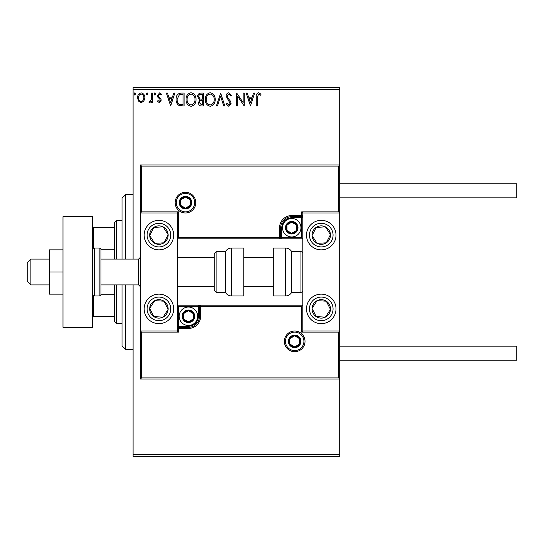 <?xml version="1.0" encoding="UTF-8"?>
<svg xmlns="http://www.w3.org/2000/svg" width="544" height="544" viewBox="0 0 544 544"><rect width="100%" height="100%" fill="white"/><g stroke="black" fill="none" stroke-linecap="round" stroke-linejoin="round"><path stroke-width="0.82" d="M143.881 101.096L141.202 102.66L138.523 101.102L137.557 97.75C137.537 95.071 138.747 93.452 141.202 92.895C143.657 93.452 144.867 95.071 144.847 97.75L143.881 101.096M152.456 93.058L152.456 102.496L151.463 102.496L151.463 101.102L149.736 102.66L148.981 102.34L149.457 101.334L149.899 101.504L151.314 99.47L151.463 93.058L152.456 93.058M159.344 102.66L157.427 101.32L158.005 100.511L159.283 101.504L160.242 100.232L160.004 99.375L157.753 97.077L157.427 95.622L159.521 92.895L161.568 94.173L160.997 95.044L159.63 94.051L158.42 95.567L158.658 96.472L160.915 98.729L161.235 100.184L159.344 102.66M181.077 93.058L184.083 93.058L184.083 105.971L179.051 105.509C176.956 104.054 175.984 102 176.134 99.355C175.984 95.628 177.636 93.527 181.077 93.058M203.286 93.058L203.286 105.971L201.457 105.971C199.492 105.876 198.499 104.808 198.485 102.768L199.696 100.021L197.656 96.723C197.669 94.595 198.682 93.371 200.702 93.058L203.286 93.058M220.667 93.058L224.808 105.971L223.727 105.971L220.585 96.172L217.444 105.971L216.362 105.971L220.667 93.058M243.182 93.058L244.174 93.058L244.174 105.971L237.721 96.342L237.721 105.971L236.728 105.971L236.728 93.058L243.182 102.666L243.182 93.058M257.258 97.383L257.258 105.971L256.265 105.971L256.265 97.254C255.864 94.908 256.652 93.398 258.624 92.725L261.066 94.214L260.562 95.214L258.638 94.051L257.258 97.383M133.09 89.366L133.09 87.523L339.701 87.523L339.701 89.366L133.09 89.366L133.09 259.087M133.09 284.913L133.09 454.634L339.701 454.634L339.701 456.477L133.09 456.477L133.09 454.634M339.701 89.366L339.701 212.969L302.811 212.969L301.702 211.861L338.599 211.861L338.599 166.11L339.701 165.002L140.468 165.002L140.468 212.969L177.364 212.969L177.364 331.031L178.473 332.139L141.576 332.139L141.576 377.89L140.468 378.998L140.468 331.031L177.364 331.031M141.576 377.89L338.599 377.89L338.599 332.139L339.701 331.031L339.701 454.634M250.471 105.971L246.167 93.058L247.248 93.058L248.574 97.199L252.198 97.199L253.524 93.058L254.606 93.058L250.471 105.971M228.861 92.725L231.758 95.547L230.955 96.206L228.929 94.051L227.127 96.24L227.453 97.505L230.588 101.32L231.098 103.292L228.793 106.304L226.297 104.115L227.072 103.319L228.806 104.978L230.105 103.346L226.134 96.22C226.148 94.282 227.059 93.119 228.861 92.725M215.206 99.457C215.281 103.142 213.642 105.42 210.304 106.304C206.883 105.509 205.204 103.244 205.272 99.518C205.21 95.832 206.856 93.568 210.222 92.725C213.588 93.541 215.254 95.785 215.206 99.457M196.003 99.457C196.071 103.142 194.439 105.42 191.094 106.304C187.68 105.509 186 103.244 186.068 99.518C186 95.832 187.653 93.568 191.019 92.725C194.385 93.541 196.044 95.785 196.003 99.457M170.673 105.971L166.369 93.058L167.45 93.058L168.776 97.199L172.4 97.199L173.726 93.058L174.808 93.058L170.673 105.971M155.604 93.969L154.775 95.044L153.952 93.969L154.775 92.895L155.604 93.969M147.988 93.969L147.159 95.044L146.336 93.969L147.159 92.895L147.988 93.969M135.572 93.969L134.742 95.044L133.919 93.969L134.742 92.895L135.572 93.969M248.996 98.518L250.39 102.857L251.777 98.518L248.996 98.518M206.264 99.525C206.217 102.476 207.55 104.298 210.256 104.978C212.956 104.264 214.275 102.422 214.214 99.464C214.261 96.526 212.942 94.724 210.256 94.051C207.529 94.717 206.203 96.546 206.264 99.525M201.26 104.645L202.293 104.645L202.293 100.511L201.783 100.511C200.294 100.497 199.526 101.245 199.478 102.748L201.26 104.645M201.79 99.185L202.293 99.185L202.293 94.384L201.158 94.384C199.573 94.357 198.744 95.139 198.648 96.723L200.212 99.028L201.79 99.185M187.061 99.525C187.014 102.476 188.34 104.298 191.053 104.978C193.752 104.264 195.065 102.422 195.01 99.464C195.051 96.526 193.739 94.724 191.053 94.051C188.326 94.717 187 96.546 187.061 99.525M183.09 104.645L183.09 94.384L179.364 94.71L177.126 99.355C176.997 101.531 177.813 103.17 179.574 104.285L183.09 104.645M169.198 98.518L170.592 102.857L171.979 98.518L169.198 98.518M138.55 97.743C138.509 99.742 139.393 101 141.202 101.504C143.011 101 143.895 99.749 143.847 97.743C143.895 95.744 143.011 94.513 141.202 94.051C139.386 94.513 138.509 95.744 138.55 97.743M158.916 220.347A14.756 14.756 0 0 1 173.672 235.103A14.756 14.756 0 0 1 158.916 249.866A14.756 14.756 0 0 1 144.16 235.103A14.756 14.756 0 0 1 158.916 220.347M158.916 323.653A14.756 14.756 0 0 0 173.672 308.897A14.756 14.756 0 0 0 158.916 294.134A14.756 14.756 0 0 0 144.16 308.897A14.756 14.756 0 0 0 171.272 316.968A14.756 14.756 0 0 0 166.988 296.541M338.599 166.11L141.576 166.11L141.576 211.861L140.468 212.969L140.468 331.031L141.576 332.139M321.252 323.653A14.756 14.756 0 0 1 306.496 308.897A14.756 14.756 0 0 1 321.252 294.134A14.756 14.756 0 0 1 336.015 308.897A14.756 14.756 0 0 1 321.252 323.653M321.252 220.347A14.756 14.756 0 0 0 306.496 235.103A14.756 14.756 0 0 0 321.252 249.866A14.756 14.756 0 0 0 336.015 235.103A14.756 14.756 0 0 0 321.252 220.347A14.756 14.756 0 0 1 329.324 247.459M338.599 211.861L339.701 212.969L339.701 331.031L302.811 331.031L302.811 212.969M30.892 284.913L27.2 281.221L27.2 262.779L30.892 259.087L30.892 284.913L49.334 284.913M138.625 259.087L100.994 259.087L100.994 249.866L100.994 294.134L100.994 284.913L138.625 284.913L138.625 259.087L140.468 257.244M285.464 341.36A9.221 9.221 0 0 0 294.692 350.588A9.221 9.221 0 0 0 303.912 341.36A9.221 9.221 0 0 0 294.692 332.139A9.221 9.221 0 0 0 285.464 341.36M338.599 377.89L339.701 378.998L140.468 378.998M178.473 306.313L177.364 305.204L198.397 305.204L198.397 306.313L178.473 306.313L178.473 326.237L188.435 326.237A9.962 9.962 0 0 0 198.397 316.275L198.397 306.313L199.498 306.313A1.108 1.108 0 0 1 200.607 305.204L198.397 305.204M177.364 326.237L178.473 326.237L178.473 328.447L177.364 328.447A1.108 1.108 0 0 1 178.473 327.345L188.435 327.345A11.07 11.07 0 0 0 199.498 316.275L199.498 306.313L200.607 306.313L200.607 305.204L302.811 305.204L301.702 306.313L200.607 306.313L200.607 316.275A12.179 12.179 0 0 1 188.435 328.447L178.473 328.447L178.473 332.139M338.599 332.139L301.702 332.139L302.811 331.031M194.704 202.64A9.221 9.221 0 0 0 185.484 193.412A9.221 9.221 0 0 0 176.256 202.64A9.221 9.221 0 0 0 185.484 211.861A9.221 9.221 0 0 0 194.704 202.64M301.702 237.687L302.811 238.796L281.778 238.796L281.778 237.687L301.702 237.687L301.702 217.763L291.74 217.763A9.962 9.962 0 0 0 281.778 227.725L281.778 237.687L280.67 237.687A1.108 1.108 0 0 1 279.562 238.796L281.778 238.796M302.811 217.763L301.702 217.763L301.702 215.553L302.811 215.553A1.108 1.108 0 0 1 301.702 216.655L291.74 216.655A11.07 11.07 0 0 0 280.67 227.725L280.67 237.687L279.562 237.687L279.562 238.796L177.364 238.796L178.473 237.687L279.562 237.687L279.562 227.725A12.179 12.179 0 0 1 291.74 215.553L301.702 215.553L301.702 211.861M141.576 166.11L140.468 165.002M141.576 211.861L178.473 211.861L177.364 212.969M297.276 227.725A5.535 5.535 0 0 0 286.946 224.958A5.535 5.535 0 0 0 291.74 233.26A5.535 5.535 0 0 0 297.276 227.725M296.534 227.725L296.534 224.958L291.74 222.19L286.946 224.958L286.946 230.493L291.74 233.26L296.534 230.493L296.534 227.725M282.513 227.725A9.221 9.221 0 0 1 291.74 218.504A9.221 9.221 0 0 1 300.961 227.725A9.221 9.221 0 0 1 291.74 236.953A9.221 9.221 0 0 1 282.513 227.725M296.534 224.958L296.534 230.493L291.74 233.26M291.74 222.19L286.946 224.958L286.946 230.493M193.963 316.275A5.535 5.535 0 0 0 183.641 313.507A5.535 5.535 0 0 0 188.435 321.81A5.535 5.535 0 0 0 193.963 316.275M193.222 316.275L193.222 313.507L188.435 310.74L183.641 313.507L183.641 319.042L188.435 321.81L193.222 319.042L193.222 316.275M179.207 316.275A9.221 9.221 0 0 1 188.435 307.047A9.221 9.221 0 0 1 197.656 316.275A9.221 9.221 0 0 1 188.435 325.496A9.221 9.221 0 0 1 179.207 316.275M193.222 313.507L193.222 319.042L188.435 321.81M188.435 310.74L183.641 313.507L183.641 319.042M300.227 341.36A5.535 5.535 0 0 0 289.898 338.599A5.535 5.535 0 0 0 294.692 346.895A5.535 5.535 0 0 0 300.227 341.36M299.486 341.36L299.486 338.599L294.692 335.832L289.898 338.599L289.898 344.128L294.692 346.895L299.486 344.128L299.486 341.36M299.486 338.599L299.486 344.128L294.692 346.895M294.692 335.832L289.898 338.599L289.898 344.128M191.012 202.64A5.535 5.535 0 0 0 180.69 199.872A5.535 5.535 0 0 0 185.484 208.168A5.535 5.535 0 0 0 191.012 202.64M190.271 202.64L190.271 199.872L185.484 197.105L180.69 199.872L180.69 205.401L185.484 208.168L190.271 205.401L190.271 202.64M190.271 199.872L190.271 205.401L185.484 208.168M185.484 197.105L180.69 199.872L180.69 205.401M151.191 303.851A9.221 9.221 0 0 0 163.078 317.125A9.221 9.221 0 0 0 163.962 301.172A9.221 9.221 0 0 0 151.191 303.851M152.232 304.524L149.709 308.387L153.87 316.615L163.078 317.125L168.123 309.4L163.962 301.172L154.754 300.662L152.232 304.524M150.844 321.252A14.756 14.756 0 0 1 158.916 294.134M149.709 308.387L153.87 316.615L163.078 317.125L168.123 309.4L163.962 301.172L154.754 300.662L149.709 308.387M313.534 303.851A9.221 9.221 0 0 0 325.421 317.125A9.221 9.221 0 0 0 326.298 301.172A9.221 9.221 0 0 0 313.534 303.851M314.568 304.524L312.045 308.387L316.214 316.615L325.421 317.125L330.466 309.4L326.298 301.172L317.091 300.662L314.568 304.524M312.045 308.387L316.214 316.615L325.421 317.125L330.466 309.4L326.298 301.172L317.091 300.662L312.045 308.387M328.977 230.058A9.221 9.221 0 0 0 312.045 235.613A9.221 9.221 0 0 0 326.298 242.828A9.221 9.221 0 0 0 328.977 230.058M327.944 230.738L325.421 226.875L316.214 227.385L312.045 235.613L317.091 243.338L326.298 242.828L330.466 234.6L327.944 230.738M321.252 249.866A14.756 14.756 0 0 1 308.897 243.175M325.421 226.875L316.214 227.385L312.045 235.613L317.091 243.338L326.298 242.828L330.466 234.6L325.421 226.875M166.641 230.058A9.221 9.221 0 0 0 149.709 235.613A9.221 9.221 0 0 0 163.962 242.828A9.221 9.221 0 0 0 166.641 230.058M165.6 230.738L163.078 226.875L153.87 227.385L149.709 235.613L154.754 243.338L163.962 242.828L168.123 234.6L165.6 230.738M163.078 226.875L153.87 227.385L149.709 235.613L154.754 243.338L163.962 242.828L168.123 234.6L163.078 226.875M285.348 295.984A7.378 7.378 0 0 0 291.74 292.291L291.74 251.709A7.378 7.378 0 0 0 285.348 248.016L273.292 248.016L273.292 295.984L285.348 295.984L285.348 248.016M291.74 292.291L300.961 292.291A1.843 1.843 0 0 0 302.811 290.448M300.961 292.291L300.961 251.709A1.843 1.843 0 0 1 302.811 253.552M300.961 251.709L291.74 251.709M231.717 295.984L243.773 295.984L243.773 248.016L231.717 248.016L231.717 295.984C228.929 295.888 226.8 294.658 225.325 292.291L225.325 251.709L216.104 251.709L216.104 292.291L214.261 290.448L214.261 253.552L214.261 257.244L177.364 257.244M177.364 286.756L214.261 286.756L214.261 257.244M339.701 346.161L516.8 346.161L516.8 360.182L339.701 360.182M339.701 183.818L516.8 183.818L516.8 197.839L339.701 197.839M62.988 272L49.334 272L49.334 294.134L62.988 294.134M49.334 272L49.334 249.866L62.988 249.866M62.988 327.345L62.988 216.655L92.507 216.655L92.507 327.345L62.988 327.345M100.994 249.866A1.843 1.843 0 0 0 99.144 248.016L94.35 248.016A1.843 1.843 0 0 0 92.507 249.866M94.35 248.016L94.35 295.984A1.843 1.843 0 0 1 92.507 294.134M100.994 294.134A1.843 1.843 0 0 1 99.144 295.984L99.144 248.016M94.35 295.984L99.144 295.984M125.712 284.913L125.712 349.479L122.019 345.794L122.019 284.913M122.019 259.087L122.019 198.206L125.712 194.521L125.712 259.087M116.484 284.913L116.484 323.653L114.641 321.81L114.641 284.913M114.641 259.087L114.641 222.19L116.484 220.347L116.484 259.087M116.484 323.653L122.019 323.653M116.484 220.347L122.019 220.347M114.641 316.275L92.507 316.275M114.641 294.821L100.858 294.821M114.641 249.179L100.858 249.179M92.507 227.725L93.609 227.725L93.609 248.173M114.641 227.725L93.609 227.725M93.609 295.827L93.609 316.275M305.021 341.36A10.329 10.329 0 0 1 294.692 351.696A10.329 10.329 0 0 1 284.362 341.36A10.329 10.329 0 0 1 294.692 331.031A10.329 10.329 0 0 1 305.021 341.36M301.702 332.139L301.702 306.313M188.435 326.237L188.435 328.447M198.397 316.275L200.607 316.275M175.148 202.64A10.329 10.329 0 0 1 185.484 192.304A10.329 10.329 0 0 1 195.813 202.64A10.329 10.329 0 0 1 185.484 212.969A10.329 10.329 0 0 1 175.148 202.64M178.473 211.861L178.473 237.687M291.74 217.763L291.74 215.553M281.778 227.725L279.562 227.725M298.01 227.725A6.27 6.27 0 0 0 291.74 221.456A6.27 6.27 0 0 0 285.464 227.725A6.27 6.27 0 0 0 291.74 233.995A6.27 6.27 0 0 0 298.01 227.725M194.704 316.275A6.27 6.27 0 0 0 188.435 310.005A6.27 6.27 0 0 0 182.158 316.275A6.27 6.27 0 0 0 188.435 322.544A6.27 6.27 0 0 0 194.704 316.275M300.961 341.36A6.27 6.27 0 0 0 294.692 335.09A6.27 6.27 0 0 0 288.415 341.36A6.27 6.27 0 0 0 294.692 347.636A6.27 6.27 0 0 0 300.961 341.36M191.753 202.64A6.27 6.27 0 0 0 185.484 196.364A6.27 6.27 0 0 0 179.207 202.64A6.27 6.27 0 0 0 185.484 208.91A6.27 6.27 0 0 0 191.753 202.64M149.029 302.437A11.805 11.805 0 0 0 152.456 318.777A11.805 11.805 0 0 0 168.803 315.35A11.805 11.805 0 0 0 165.376 299.01A11.805 11.805 0 0 0 149.029 302.437M311.372 302.437A11.805 11.805 0 0 0 314.799 318.777A11.805 11.805 0 0 0 331.14 315.35A11.805 11.805 0 0 0 327.712 299.01A11.805 11.805 0 0 0 311.372 302.437M331.14 228.65A11.805 11.805 0 0 0 314.799 225.223A11.805 11.805 0 0 0 311.372 241.563A11.805 11.805 0 0 0 327.712 244.99A11.805 11.805 0 0 0 331.14 228.65M168.803 228.65A11.805 11.805 0 0 0 152.456 225.223A11.805 11.805 0 0 0 149.029 241.563A11.805 11.805 0 0 0 165.376 244.99A11.805 11.805 0 0 0 168.803 228.65M138.625 284.913L140.468 286.756M273.292 286.756L243.773 286.756M273.292 257.244L243.773 257.244M30.892 259.087L49.334 259.087M216.104 292.291L225.325 292.291M216.104 251.709L214.261 253.552M231.717 248.016C228.929 248.112 226.8 249.342 225.325 251.709M125.712 194.521L133.09 194.521M125.712 349.479L133.09 349.479"/></g></svg>
